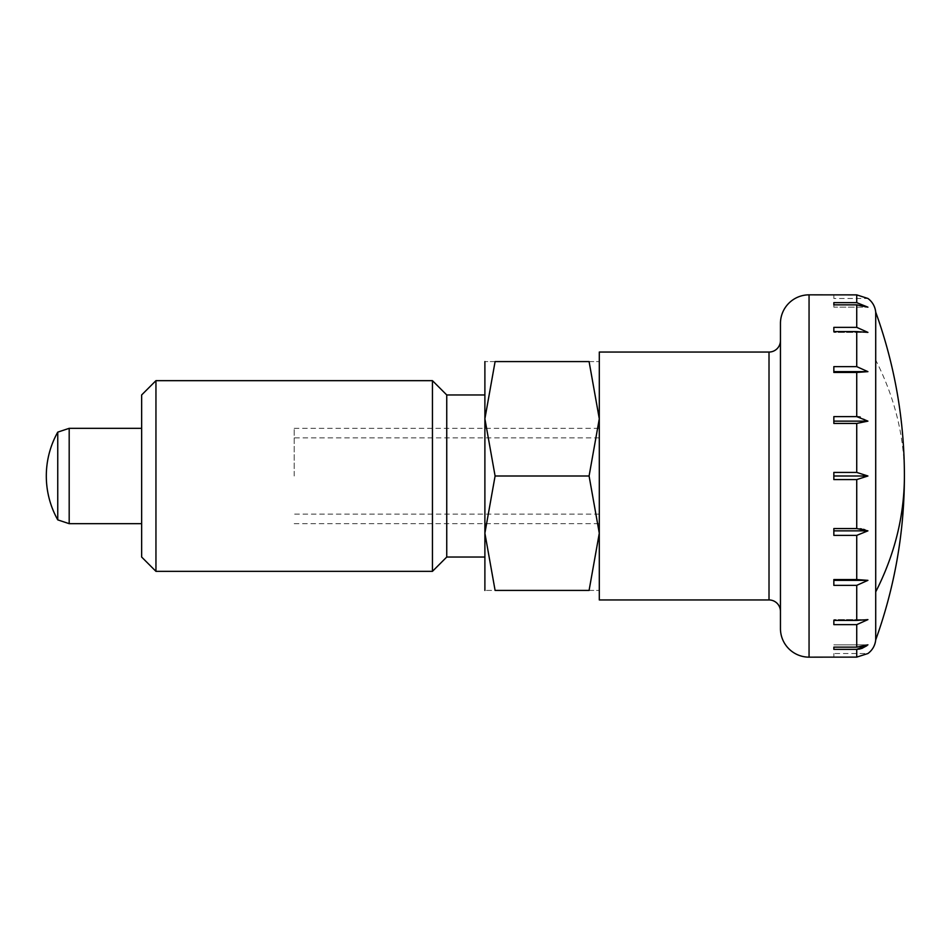 <?xml version="1.0" encoding="UTF-8"?>
<svg xmlns="http://www.w3.org/2000/svg" width="952" height="952" viewBox="0 0 952 952"><rect width="100%" height="100%" fill="white"/><g stroke="black" fill="none" stroke-linecap="round" stroke-linejoin="round"><path stroke-width="0.71" stroke-dasharray="4.76 3.57" d="M875.709 639.887L875.709 312.113M599.296 352.05L599.296 599.95M780.45 340.614L780.45 611.386L780.45 340.614M833.845 294.846L856.729 294.882L867.915 298.476L833.845 298.464L833.845 294.882L833.845 298.464M856.729 302.641L833.845 302.641L833.845 304.854L856.729 304.854L867.915 307.163L856.729 302.641L856.729 294.882M856.729 327.369L833.845 327.369L833.845 331.582L867.915 332.379L856.729 327.369L856.729 304.854M856.729 366.639L833.845 366.639L833.845 372.446L867.915 371.649L856.729 366.639L856.729 331.582M856.729 372.446L856.729 416.619L833.845 416.619L833.845 423.438L856.729 423.438L867.915 421.141L860.18 417.012M856.729 472.418L833.845 472.418L833.845 479.582L856.729 479.582L867.915 476L856.729 472.418L856.729 423.438M69.187 428.329L69.187 523.671M57.751 432.137L57.751 519.863M294.204 476L294.204 428.329L294.204 476M833.845 421.141L833.845 416.619L833.845 421.141L867.915 421.141M833.845 653.536L833.845 657.118L833.845 653.536L867.915 653.536L856.729 657.118L833.845 657.154M860.18 648.978L861.572 648.586M866.891 645.706L867.915 644.837L856.729 647.146L833.845 647.146L833.845 649.359L856.729 649.359L856.729 657.118M856.729 624.631L867.915 619.621L833.845 620.418L833.845 624.631L856.729 624.631L856.729 647.146M856.729 585.361L867.915 580.351L833.845 579.554L833.845 585.361L856.729 585.361L856.729 620.418M860.18 528.753L833.845 528.562L833.845 535.381L856.729 535.381L867.915 530.859L864.952 529.74M863.404 529.324L861.572 528.955M833.845 371.649L833.845 366.639L833.845 371.649L867.915 371.649M867.915 332.379L833.845 332.379L833.845 327.369L833.845 332.379L867.915 332.379M833.845 304.854L833.845 307.163L867.915 307.163L833.845 307.163L833.845 302.641M833.845 476L833.845 472.418L833.845 479.582L833.845 476L867.915 476M867.915 530.859L833.845 530.859L833.845 528.562L833.845 535.381L833.845 530.859M833.845 580.351L833.845 585.361L833.845 580.351L867.915 580.351M867.915 619.621L833.845 619.621L833.845 624.631L833.845 619.621L867.915 619.621M833.845 649.359L833.845 647.146M867.915 644.837L833.845 644.837L867.915 644.837M780.45 323.454L780.45 628.546M155.95 380.657L155.95 571.343M141.646 394.961L141.646 557.039M432.446 380.657L432.446 571.343M446.75 394.961L446.75 557.039M484.889 361.582L484.889 533.203L495.099 590.418C481.426 590.418 481.426 590.418 495.123 590.418L589.086 590.418L599.296 533.203L599.296 418.797L599.296 533.203L589.086 476L599.296 418.797L589.086 361.582L495.099 361.582C481.426 361.582 481.426 361.582 495.123 361.582L484.889 418.797L495.099 476L484.889 533.203L484.889 590.418M589.062 590.418C602.759 590.418 602.759 590.418 589.062 590.418M599.296 361.582L599.296 418.797L599.296 361.582M589.062 361.582C602.759 361.582 602.759 361.582 589.062 361.582M495.099 476L589.086 476M484.889 476L484.889 557.039L484.889 476M904.4 476A482.438 341.137 0 0 0 875.709 360.118M769.014 352.05L769.014 599.95M809.057 294.846L809.057 657.154M856.729 535.381L856.729 579.554M856.729 479.582L856.729 528.562M294.204 428.329L599.296 428.329M599.296 437.86L294.204 437.86M599.296 514.139L294.204 514.139M294.204 523.671L599.296 523.671"/><path stroke-width="1.43" d="M875.709 591.882L875.709 639.887A19.064 19.064 0 0 1 867.915 653.536C872.472 650.097 875.067 645.551 875.709 639.887A482.438 482.438 0 0 0 875.709 312.113L875.709 591.882A482.438 341.137 0 0 0 904.4 476M780.45 611.386A11.436 11.436 0 0 0 769.014 599.95L599.296 599.95L599.296 352.05L769.014 352.05A11.436 11.436 0 0 0 780.45 340.614M809.057 657.154A28.608 28.608 0 0 1 780.45 628.546L780.45 323.454A28.608 28.608 0 0 1 809.057 294.846L809.057 657.154L856.729 657.118L867.915 653.524C872.472 650.097 875.067 645.551 875.709 639.887M833.845 476L833.845 472.418L856.729 472.418L867.915 476L856.729 479.582L833.845 479.582L833.845 476L867.915 476M856.729 423.438L833.845 423.438L833.845 416.619L856.729 416.619L867.915 421.141L856.729 423.438L856.729 472.418M856.729 372.446L833.845 372.446L833.845 366.639L856.729 366.639L867.915 371.649L856.729 372.446L856.729 416.619L860.18 417.012M856.729 331.582L833.845 331.582L833.845 327.369L856.729 327.369L867.915 332.379L856.729 331.582L856.729 366.639M856.729 304.854L833.845 304.854L833.845 302.641L856.729 302.641L867.915 307.163L856.729 304.854L856.729 327.369M867.915 298.464C872.472 301.903 875.067 306.449 875.709 312.113A19.064 19.064 0 0 0 867.915 298.464L856.729 294.882L809.057 294.846M856.729 528.562L867.915 530.859L856.729 535.381L833.845 535.381L833.845 528.562L856.729 528.562L856.729 479.582M856.729 579.554L867.915 580.351L856.729 585.361L833.845 585.361L833.845 579.554L856.729 579.554L856.729 535.381M856.729 620.418L867.915 619.621L856.729 624.631L833.845 624.631L833.845 620.418L856.729 620.418L856.729 585.361M856.729 657.118L856.729 649.359L833.845 649.359L833.845 647.146L856.729 647.146L867.915 644.837L856.729 649.359L860.18 648.978M141.646 523.671L69.187 523.671L69.187 428.329L57.751 432.137A89.785 89.785 0 0 0 57.751 519.863L57.751 432.137M867.915 421.141L833.845 421.141M861.572 648.586L866.891 645.706M864.952 529.74L863.404 529.324M861.572 528.955L860.18 528.753M867.915 371.649L833.845 371.649M833.845 302.641L833.845 304.854M833.845 647.146L833.845 649.359M867.915 580.351L833.845 580.351M867.915 530.859L833.845 530.859M155.95 476L155.95 380.657L141.646 394.961L141.646 557.039L155.95 571.343L155.95 476M484.889 557.039L446.75 557.039L432.446 571.343L432.446 380.657L155.95 380.657M446.75 557.039L446.75 394.961L432.446 380.657M484.889 590.418L484.889 418.797L495.099 361.582L589.086 361.582L599.296 418.797L589.086 476L599.296 533.203L589.086 590.418L495.099 590.418L484.889 533.203L495.099 476L589.086 476M589.062 590.418C602.759 590.418 602.759 590.418 589.062 590.418M495.123 590.418C481.426 590.418 481.426 590.418 495.123 590.418M495.099 476L484.889 418.797L484.889 361.582M589.062 361.582C602.759 361.582 602.759 361.582 589.062 361.582M495.123 361.582C481.426 361.582 481.426 361.582 495.123 361.582M769.014 599.95L769.014 352.05M856.729 302.641L856.729 294.882M856.729 647.146L856.729 624.631M141.646 428.329L69.187 428.329M57.751 519.863L69.187 523.671M484.889 394.961L446.75 394.961M432.446 571.343L155.95 571.343"/></g></svg>
